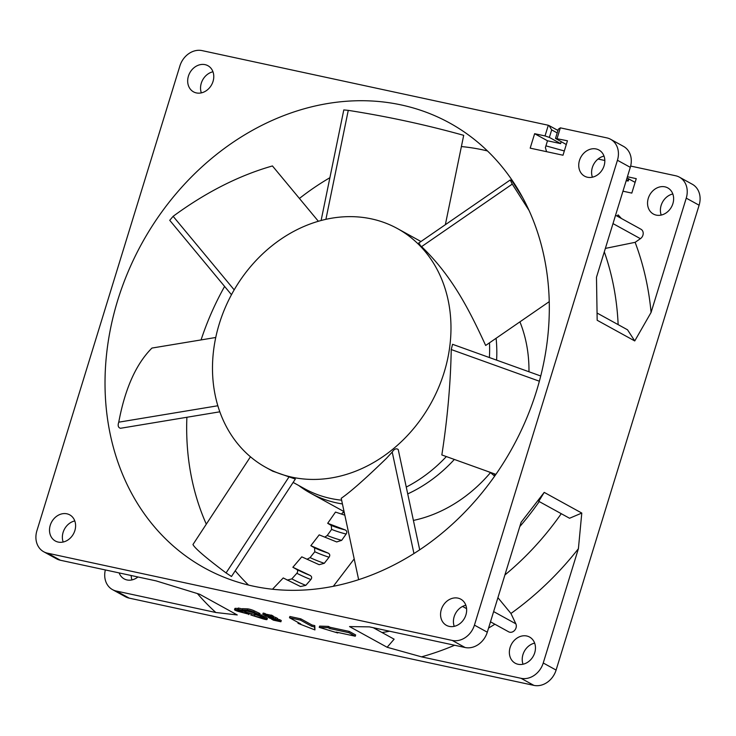 <?xml version="1.0" encoding="UTF-8"?>
<svg xmlns="http://www.w3.org/2000/svg" width="736" height="736" viewBox="0 0 736 736"><rect width="100%" height="100%" fill="white"/><g stroke="black" fill="none" stroke-linecap="round" stroke-linejoin="round"><path stroke-width="1.1" d="M105.34 569.94A19.9 16.569 -61.2 0 0 112.507 589.628A19.9 16.569 -61.2 0 0 116.306 591.045L215.823 612.499L237.268 614.956L199.686 594.274L156.078 580.879L60.361 560.243L47.5 553.168A19.9 16.569 -61.2 0 1 43.7 551.752A19.9 16.569 -61.2 0 1 36.892 530.785L179.897 65.927A19.9 16.569 -61.2 0 1 202.106 50.618L548.311 125.258L545.026 135.939L534.63 133.694L530.187 148.148L563.003 155.222L567.447 140.778L555.496 138.442L566.297 144.532M598.055 159.031L604.826 160.485M545.928 145.857L564.319 150.954M546.581 151.68L545.394 147.596L547.492 140.778L534.63 133.694M622.969 191.194L631.81 193.099L636.254 178.655L627.412 176.741M630.66 166.06L675.639 175.757A19.9 16.569 -61.2 0 1 679.438 177.174L692.3 184.248A19.9 16.569 118.8 0 1 699.108 205.215L556.103 670.073A19.9 16.569 118.8 0 1 533.894 685.382L129.168 598.12A19.9 16.569 118.8 0 1 125.368 596.703L112.507 589.628M615.563 215.262L641.001 229.264A5.64 4.692 118.8 0 1 642.841 231.398A5.64 4.692 118.8 0 1 640.412 238.685L635.131 242.328A293.14 244.159 118.8 0 1 651.084 312.432L686.246 198.14A19.9 16.569 -61.2 0 0 679.438 177.174M656.236 215.114A14.922 12.429 118.8 0 1 653.393 214.047A14.922 12.429 118.8 0 1 648.904 196.622A14.922 12.429 118.8 0 1 664.939 186.843A14.922 12.429 118.8 0 1 667.782 187.91A14.922 12.429 118.8 0 1 672.272 205.335A14.922 12.429 118.8 0 1 656.236 215.114M617.035 216.071L618.12 214.875L621.377 218.463M496.101 338.275A137.365 114.411 118.8 0 1 496.616 360.134M454.351 459.448A137.365 114.411 118.8 0 1 407.726 493.902M342.433 503.958A137.365 114.411 118.8 0 1 336.656 502.89A137.365 114.411 118.8 0 1 310.436 493.12A137.365 114.411 118.8 0 1 298.724 485.493M490.544 472.558A137.365 114.411 118.8 0 1 413.402 520.426M519.92 321.853A137.365 114.411 118.8 0 1 528.963 371.763M401.184 104.926A254.012 211.572 118.8 0 1 449.659 122.995A254.012 211.572 118.8 0 1 526.056 419.667A254.012 211.572 118.8 0 1 253.147 586.123A254.012 211.572 118.8 0 1 204.672 568.045A254.012 211.572 118.8 0 1 128.276 271.372A254.012 211.572 118.8 0 1 401.184 104.926M461.389 146.556A254.012 211.572 -61.2 0 1 482.853 149.877A254.012 211.572 118.8 0 1 487.48 150.944M201.075 339.912A254.012 211.572 118.8 0 1 224.609 286.433M299.423 198.453A254.012 211.572 118.8 0 1 329.884 177.716M248.52 585.056A254.012 211.572 118.8 0 1 235.235 570.786M206.31 524.17A254.012 211.572 118.8 0 1 186.889 417.275M557.06 138.534L560.344 127.852L606.832 137.88A19.9 16.569 -61.2 0 1 610.632 139.297L623.493 146.372A19.9 16.569 118.8 0 1 630.301 167.339L596.482 277.27L597.172 320.261L634.745 340.943L627.532 329.802L597.31 313.168M47.5 553.168L452.226 640.43A19.9 16.569 -61.2 0 0 474.435 625.122L617.44 160.264A19.9 16.569 -61.2 0 0 610.632 139.297M596.132 148.966A14.922 12.429 118.8 0 1 598.975 150.034A14.922 12.429 118.8 0 1 603.465 167.458A14.922 12.429 118.8 0 1 587.438 177.238A14.922 12.429 118.8 0 1 584.586 176.171A14.922 12.429 118.8 0 1 580.097 158.746A14.922 12.429 118.8 0 1 596.132 148.966M66.902 513.811A14.922 12.429 118.8 0 1 69.745 514.869A14.922 12.429 118.8 0 1 74.235 532.303A14.922 12.429 118.8 0 1 58.199 542.073A14.922 12.429 118.8 0 1 55.356 541.015A14.922 12.429 118.8 0 1 50.867 523.59A14.922 12.429 118.8 0 1 66.902 513.811M205.077 64.648A14.922 12.429 118.8 0 1 207.929 65.716A14.922 12.429 118.8 0 1 212.41 83.14A14.922 12.429 118.8 0 1 196.383 92.92A14.922 12.429 118.8 0 1 193.531 91.862A14.922 12.429 118.8 0 1 189.042 74.428A14.922 12.429 118.8 0 1 205.077 64.648M457.948 598.12A14.922 12.429 118.8 0 1 460.8 599.187A14.922 12.429 118.8 0 1 465.29 616.612A14.922 12.429 118.8 0 1 449.254 626.391A14.922 12.429 118.8 0 1 446.412 625.333A14.922 12.429 118.8 0 1 441.922 607.899A14.922 12.429 118.8 0 1 457.948 598.12M604.017 156.096A14.922 12.429 -61.2 0 0 592.406 177.192M635.131 242.328L605.36 248.409M651.084 312.432L634.745 340.943M604.302 251.859A268.603 223.726 118.8 0 1 618.148 324.64M452.226 640.43L465.088 647.505A19.9 16.569 118.8 0 0 487.296 632.196L521.116 522.266L544.217 492.384L538.752 501.299L569.554 518.254L581.79 513.066L578.404 548.697L543.242 662.998A19.9 16.569 -61.2 0 1 521.033 678.307L533.894 685.382M581.79 513.066L544.217 492.384M519.772 526.636A268.603 223.726 -61.2 0 0 539.24 501.566M497.913 597.669L510.94 613.474L515.835 623.806A5.64 4.692 118.8 0 1 513.507 631.359A5.64 4.692 118.8 0 1 509.744 632.215A5.64 4.692 118.8 0 1 508.668 631.819L490.489 621.81M578.404 548.697A293.14 244.159 118.8 0 1 510.94 613.474M504.896 574.982A268.603 223.726 -61.2 0 0 561.255 513.691M465.088 647.505L369.38 626.87L349.545 626.584L387.127 647.266L421.526 656.852L521.033 678.307M465.842 605.25A14.922 12.429 -61.2 0 0 454.232 626.345M494.877 624.229A293.14 244.159 118.8 0 1 488.566 628.056M454.6 645.251A293.14 244.159 118.8 0 1 421.526 656.852M518.061 664.268A14.922 12.429 118.8 0 1 515.209 663.21A14.922 12.429 118.8 0 1 510.729 645.776A14.922 12.429 118.8 0 1 526.755 635.996A14.922 12.429 118.8 0 1 529.607 637.063A14.922 12.429 118.8 0 1 534.097 654.488A14.922 12.429 118.8 0 1 518.061 664.268M628.875 178.977L628.25 180.982L626.17 180.78M534.649 643.126A14.922 12.429 -61.2 0 0 523.029 664.222M131.174 575.515A14.922 12.429 -61.2 0 0 131.983 579.904M672.824 193.973A14.922 12.429 -61.2 0 0 661.213 215.068M343.887 511.511A137.365 114.411 118.8 0 1 342.59 510.812L310.436 493.12M333.334 586.288L354.2 558.9M212.971 71.778A14.922 12.429 -61.2 0 0 201.351 92.874M60.361 560.243A19.9 16.569 118.8 0 1 56.562 558.826L43.7 551.752M355.276 636.217L355.663 634.956L349.232 631.414L330.087 627.293L328.477 626.4L319.626 626.115L319.24 627.366L337.741 632.969L336.131 632.086L355.276 636.217L348.846 632.675L329.7 628.544L328.09 627.661L319.24 627.366M259.578 614.818L259.964 613.557L254.279 610.871A3.984 0.534 -162.9 0 0 247.682 608.884L242.484 608.663L242.098 609.914L244.416 610.806L251.592 611.625L255.962 614.036L254.656 613.75L259.044 615.342L259.578 614.818L253.892 612.122A3.984 0.534 -162.9 0 0 247.296 610.144L242.098 609.914M259.716 616.096L254.923 614.44M252.641 614.008L251.178 613.732L250.792 614.983L263.249 618.921A3.984 0.534 -162.9 0 0 267.021 619.528A3.984 0.534 -162.9 0 0 266.496 619.068L261.16 616.124L258.86 615.627L264.353 618.709L250.792 614.983M267.021 619.528L267.407 618.268A3.984 0.534 -162.9 0 0 266.883 617.808L259.679 614.468M244.959 611.671L242.963 611.064M242.383 608.985L238.344 608.028L237.958 609.288L239.283 609.794L235.023 609.61A3.984 0.534 -162.9 0 0 234.536 609.712A3.984 0.534 -162.9 0 0 238.363 611.45L248.878 614.22L238.344 611.055L237.342 610.503L242.926 611.193L242.319 610.319L237.958 609.288M238.206 608.47L235.41 608.35A3.984 0.534 -162.9 0 0 234.922 608.451L234.536 609.712M253.791 612.84L246.422 610.898M314.925 629.915L314.806 625.628L312.073 625.039L300.822 618.847L289.883 616.492L289.496 617.743L300.748 623.944L298.016 623.346L314.925 629.915L314.419 626.888L311.687 626.299L300.435 620.108L289.496 617.743M280.885 621.773L281.272 620.522L279.422 619.574L279.266 621.037L271.179 618.792L273.332 620.144L280.885 621.773L279.266 621.037M279.652 619.776L277.564 619.381M265.098 613.98L271.556 615.324L271.17 616.584L262.78 614.339L266.156 616.188L267.996 616.584L265.052 615.462L271.17 616.584M271.556 615.324L271.124 616.4M265.218 613.594L264.831 614.845L265.218 613.594L263.166 613.079L262.78 614.339M272.854 617.348L273.24 616.096L271.51 615.14M277.417 619.868L277.803 618.608L275.862 617.541L275.476 618.801L268.53 616.878L268.254 617.348L269.864 618.24L277.417 619.868L275.476 618.801M272.412 616.308L275.862 617.541M215.823 612.499A293.14 244.159 118.8 0 1 197.423 593.593M137.945 576.969A14.922 12.429 118.8 0 1 127.006 579.95A14.922 12.429 118.8 0 1 124.163 578.892A14.922 12.429 118.8 0 1 119.149 572.921M74.787 520.932A14.922 12.429 -61.2 0 0 63.176 542.027M373.281 627.716L394.128 639.188L387.127 647.266M389.519 631.212A268.603 223.726 118.8 0 1 382.067 632.555M337.898 632.463L337.741 632.969M328.477 626.4L328.09 627.661M330.087 627.293L329.7 628.544M349.232 631.414L348.846 632.675M245.014 611.883L247.296 613.171L249.384 613.741L245.907 612.214L254.877 614.606L245.014 611.883L245.336 610.852M258.649 613.272L258.262 614.532M254.454 614.367L254.656 613.75M261.547 614.873L261.16 616.124M254.969 614.45L254.582 615.71M254.978 614.68L254.592 615.931M249.053 613.649L248.878 614.22M249.182 613.686L248.906 614.615M243.193 610.337L242.926 611.193M245.217 610.843L244.904 611.855M255.088 613.907L254.877 614.606M248.225 612.83L248.078 613.3M249.55 613.189L249.384 613.741M300.822 618.847L300.435 620.108M312.073 625.039L311.687 626.299M314.806 625.628L314.419 626.888M298.255 622.564L298.016 623.346M279.634 619.62L279.248 620.871M271.326 618.341L271.796 619.298M276.322 619.454L276.083 620.246M276.138 620.374L272.44 619.546L275.752 620.19M264.417 614.762L263.874 614.726M269.79 618.056L270.416 618.139M268.723 616.253L268.254 617.348M271.253 616.225L271.032 617.67M275.522 618.93L271.667 617.927L275.779 619.096M271.722 617.762L272.541 617.863M269.44 617.789L268.76 617.522L269.1 617.154L272.09 618.36L269.44 617.789L269.597 617.283M272.844 619.16L272.688 619.657M268.143 616.124L267.996 616.584M265.015 613.474L264.629 614.735M272.164 617.108L272.026 617.568M273.82 616.685L273.433 617.946M269.348 617.219L269.192 617.725M269.118 617.164L268.971 617.633M490.461 472.42A156.52 130.364 118.8 0 1 490.378 472.521L494.656 476.118M490.378 472.521L487.563 471.38M344.006 511.327L341.522 514.022M327.686 523.296L345.258 529.957A156.52 130.364 118.8 0 1 334.852 526.81A156.52 130.364 118.8 0 1 331.237 525.449L327.686 523.296L335.506 512.081L344.834 515.182M272.495 589.223L283.231 577.953L300.518 586.537L305.799 585.359L310.868 579.536C312.101 577.861 311.88 576.509 310.206 575.469L292.864 567.263L301.769 556.848L319.157 564.696L324.282 563.307L329.047 557.235C330.206 555.505 329.949 554.144 328.274 553.159L310.831 545.689L319.194 534.87L336.692 541.944L341.66 540.353L346.141 534.042C347.226 532.248 346.932 530.886 345.258 529.957M310.206 575.469A210.901 175.665 118.8 0 1 298.374 570.253A210.901 175.665 118.8 0 1 296.709 569.416C297.951 570.354 297.997 571.642 296.847 573.27L291.833 578.892L287.141 580.124M296.709 569.416L292.864 567.263M328.274 553.159A183.715 153.014 118.8 0 1 325.064 552.074A183.715 153.014 118.8 0 1 314.539 547.842L314.796 551.752L310.086 557.612L307.096 559.231M314.539 547.842L310.831 545.689M331.237 525.449L331.614 529.405L327.216 535.477L324.907 537.078M628.25 180.982L626.456 179.851M627.035 177.974L635.113 182.362M560.344 127.852L558.339 129.205L555.496 138.442M547.492 140.778L560.62 143.612L549.369 137.411L545.026 135.939M560.62 143.612L561.2 141.726M549.369 137.411L551.687 129.876L548.992 125.525M217.838 405.757L118.754 422.179C125.037 388.599 136.105 363.888 151.947 348.064L215.749 337.484M219.825 411.81L120.465 428.288C118.174 427.616 117.613 425.583 118.754 422.179M397.486 228.592A136.344 113.565 118.8 0 0 280.324 239.577A136.344 113.565 -61.2 0 0 212.768 359.186A136.344 113.565 -61.2 0 0 265.981 467.48A136.344 113.565 -61.2 0 0 383.143 456.495A136.344 113.565 118.8 0 0 450.699 336.886A136.344 113.565 118.8 0 0 397.486 228.592L420.964 241.518M293.14 482.42L304.64 488.759A136.344 113.565 -61.2 0 0 341.624 500.186M406.263 487.076A136.344 113.565 -61.2 0 0 421.802 477.774A136.344 113.565 118.8 0 0 446.338 456.568M419.695 549.792L398.222 449.521C396.198 448.104 394.192 448.96 392.214 452.07L386.464 458.316C365.534 478.639 350.446 491.97 341.219 498.3L358.644 579.655M288.963 476.983L226.072 572.939L231.49 576.49L295.338 479.062L272.596 471.123M250.461 456.789L192.961 544.53C194.736 548.219 205.776 557.686 226.072 572.939M392.214 452.07L413.945 553.527M489.495 342.829A136.344 113.565 118.8 0 1 489.394 357.54M419.888 244.205C417.404 242.705 417.974 243.506 421.599 246.615C450.487 274.684 467.102 304.989 485.659 345.469L549.258 301.631M540.748 375.995L452.548 344.301L451.242 349.545C450.588 383.677 447.451 418.812 441.839 454.949L495.88 474.37M421.599 246.615L512.265 184.11L529.12 210.551M522.873 197.929L511.934 180.743L510.223 179.989L512.265 184.11M325.901 219.337L348.266 110.363C387.513 116.5 425.997 124.826 463.698 135.332L445.354 224.701M321.108 220.515L343.795 109.922L348.266 110.363M318.366 221.278L272.44 165.95C239.025 175.462 205.924 192.252 173.135 216.31L234.186 289.855M231.472 294.704L169.74 220.322L173.135 216.31M451.242 349.545L539.378 381.22M612.996 223.597L640.412 238.685M487.296 632.196L474.435 625.122M617.44 160.264L630.301 167.339M686.246 198.14L699.108 205.215M556.103 670.073L543.242 662.998M515.835 623.806L493.635 611.588M129.168 598.12L116.306 591.045M247.682 608.884L247.296 610.144M254.279 610.871L253.892 612.122M266.883 617.808L266.496 619.068M238.501 610.549L238.344 611.055M235.41 608.35L235.023 609.61M249.32 613.125L249.164 613.622M276.745 619.62L276.478 620.485M278.916 619.666L278.53 620.926M273.304 619.261L273.148 619.767M270.82 615.213L270.434 616.464M272.688 617.89L272.513 618.452M495.024 474.067A159.832 133.133 118.8 0 1 494.114 475.198M343.197 512.56A139.941 116.555 -61.2 0 0 344.365 512.964M346.141 534.042A159.832 133.133 118.8 0 1 331.614 529.405M327.216 535.477A167.127 139.205 -61.2 0 0 341.66 540.353M329.047 557.235A187.027 155.774 118.8 0 1 314.796 551.752M310.086 557.612A194.322 161.856 -61.2 0 0 324.282 563.307M310.868 579.536A214.222 178.425 118.8 0 1 296.847 573.27M291.833 578.892A221.518 184.506 -61.2 0 0 305.799 585.359M628.397 178.719L627.817 180.596M551.687 129.876L557.198 132.912M462.567 606.436L466.587 608.654M271.566 617.55L271.179 618.81M279.34 619.565L278.953 620.825M271.244 615.103L270.857 616.354M549.038 125.552L557.952 130.456M265.981 467.48L273.028 471.353M510.223 179.989L418.25 243.386"/></g></svg>
